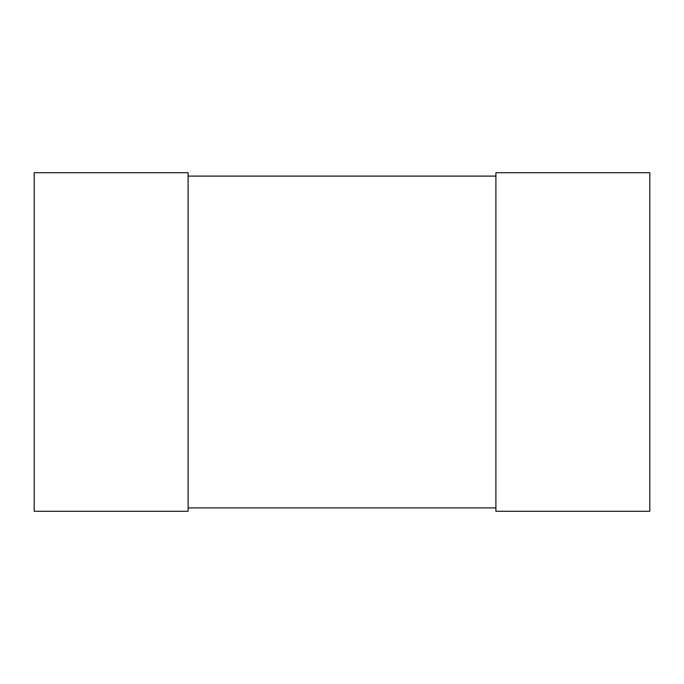 <?xml version="1.0" encoding="UTF-8"?>
<svg xmlns="http://www.w3.org/2000/svg" width="684" height="684" viewBox="0 0 684 684"><rect width="100%" height="100%" fill="white"/><g stroke="black" fill="none" stroke-linecap="round" stroke-linejoin="round"><path stroke-width="1.03" d="M34.2 172.71L34.2 511.29L188.1 511.29L188.1 172.71L34.2 172.71M495.9 172.71L495.9 511.29L649.8 511.29L649.8 172.71L495.9 172.71M188.1 176.096L495.9 176.096M188.1 507.904L495.9 507.904"/></g></svg>
